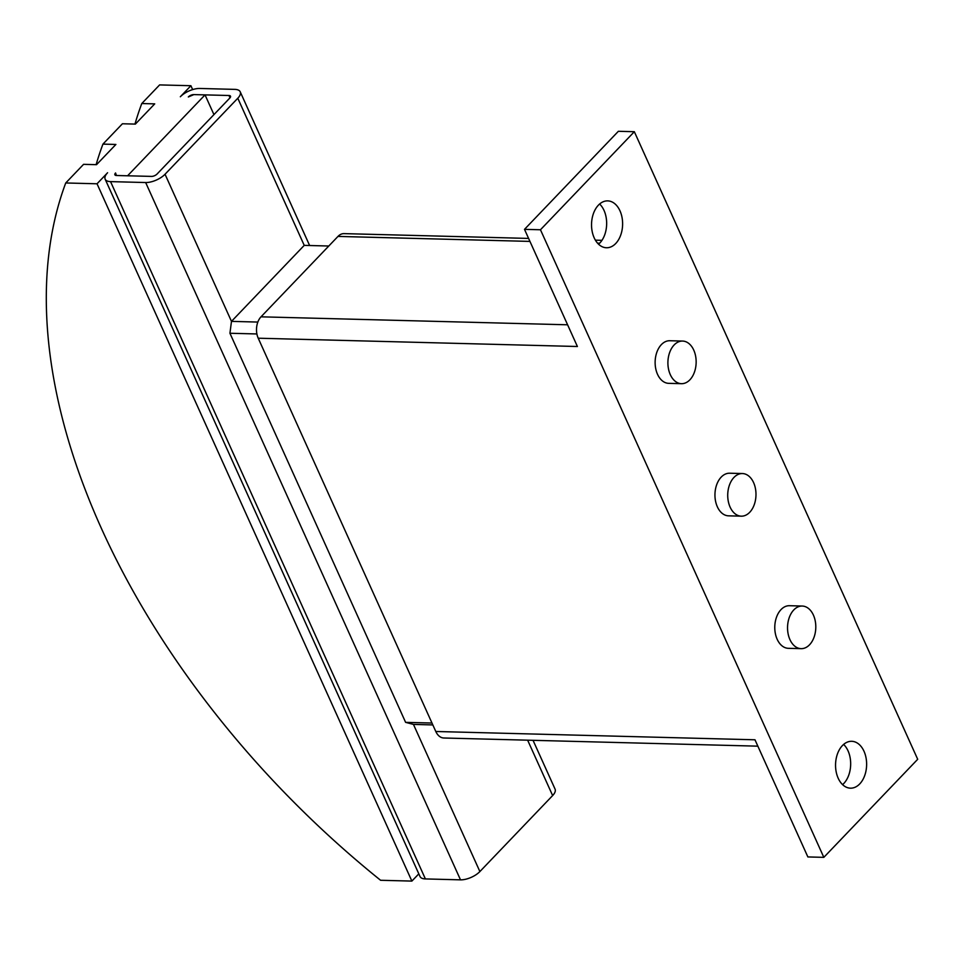 <?xml version="1.0" encoding="UTF-8"?>
<svg xmlns="http://www.w3.org/2000/svg" width="966" height="966" viewBox="0 0 966 966"><rect width="100%" height="100%" fill="white"/><g stroke="black" fill="none" stroke-linecap="round" stroke-linejoin="round"><path stroke-width="1.45" d="M598.57 244.217A23.45 15.541 91.5 0 0 599.777 243.082A23.45 15.541 91.5 0 0 599.62 204.007M598.425 205.142A23.45 15.541 -88.5 0 1 607.686 200.88A23.45 15.541 -88.5 0 1 622.032 217.447A23.45 15.541 -88.5 0 1 615.74 243.492A23.45 15.541 -88.5 0 1 606.467 247.755A23.45 15.541 -88.5 0 1 592.122 231.2A23.45 15.541 -88.5 0 1 598.425 205.142M842.581 784.633A23.45 15.541 91.5 0 0 843.789 783.498A23.45 15.541 91.5 0 0 843.632 744.424M842.424 745.559A23.45 15.541 -88.5 0 1 851.698 741.296A23.45 15.541 -88.5 0 1 866.043 757.851A23.45 15.541 -88.5 0 1 859.74 783.909A23.45 15.541 -88.5 0 1 850.478 788.171A23.45 15.541 -88.5 0 1 836.133 771.617A23.45 15.541 -88.5 0 1 842.424 745.559M793.798 609.92A21.312 14.128 91.5 0 0 788.075 633.599A21.312 14.128 91.5 0 0 801.116 648.657A21.312 14.128 91.5 0 0 809.544 644.781A21.312 14.128 91.5 0 0 815.268 621.09A21.312 14.128 91.5 0 0 802.227 606.044A21.312 14.128 91.5 0 0 793.798 609.92M801.116 648.657L788.353 648.319A21.312 14.128 -88.5 0 1 775.312 633.273A21.312 14.128 -88.5 0 1 781.035 609.582A21.312 14.128 -88.5 0 1 789.451 605.706L802.227 606.044M733.979 477.421A21.312 14.128 91.5 0 0 728.255 501.113A21.312 14.128 91.5 0 0 741.296 516.17A21.312 14.128 91.5 0 0 749.725 512.294A21.312 14.128 91.5 0 0 755.448 488.603A21.312 14.128 91.5 0 0 742.407 473.545A21.312 14.128 91.5 0 0 733.979 477.421M741.296 516.17L728.521 515.832A21.312 14.128 -88.5 0 1 715.48 500.774A21.312 14.128 -88.5 0 1 721.216 477.095A21.312 14.128 -88.5 0 1 729.632 473.219L742.407 473.545M674.159 344.934A21.312 14.128 91.5 0 0 668.436 368.626A21.312 14.128 91.5 0 0 681.477 383.683A21.312 14.128 91.5 0 0 689.893 379.807A21.312 14.128 91.5 0 0 695.617 356.116A21.312 14.128 91.5 0 0 682.576 341.058A21.312 14.128 91.5 0 0 674.159 344.934M681.477 383.683L668.701 383.345A21.312 14.128 -88.5 0 1 655.66 368.288A21.312 14.128 -88.5 0 1 661.384 344.608A21.312 14.128 -88.5 0 1 669.812 340.732L682.576 341.058M418.821 873.844L411.878 881.089L97.035 183.781L107.588 172.745A14.925 6.581 155.7 0 0 105.161 179.181L420.005 876.488A14.925 6.581 -24.3 0 0 425.39 878.927L460.504 879.845A14.925 6.581 -24.3 0 0 479.885 871.561L552.637 795.561A14.925 6.581 -24.3 0 0 555.076 789.125L533.039 740.318M115.57 172.962L116.415 175.498A4.262 1.884 155.7 0 1 114.882 174.798A4.262 1.884 155.7 0 1 115.57 172.962M97.035 183.781L65.736 182.972A639.444 386.968 43.8 0 0 380.592 880.28L411.878 881.089M205.034 94.885L127.584 175.788L116.415 175.498L151.517 176.404A4.262 1.884 155.7 0 0 157.06 174.037L229.811 98.037A4.262 1.884 155.7 0 0 230.512 96.202A4.262 1.884 155.7 0 0 228.966 95.501L193.864 94.596L188.322 96.962A4.262 1.884 155.7 0 1 193.864 94.596L205.034 94.885L213.945 114.616M105.161 179.181A14.925 6.581 155.7 0 0 110.547 181.62L145.661 182.538A14.925 6.581 155.7 0 0 165.041 174.242L237.793 98.242A14.925 6.581 155.7 0 0 240.22 91.818A14.925 6.581 155.7 0 0 234.835 89.379L199.733 88.461A14.925 6.581 155.7 0 0 180.34 96.757L190.906 85.72L159.619 84.911L141.773 103.543L154.729 103.869L135.373 124.095L122.416 123.769L102.939 144.115L115.896 144.453L96.528 164.679L83.571 164.341L65.736 182.972M190.906 85.72L192.645 89.584M96.117 164.667A639.444 386.968 43.8 0 1 102.939 144.115M134.962 124.095A639.444 386.968 43.8 0 1 141.773 103.543M328.79 246.016L304.23 245.376L231.478 321.376L229.932 333.258L405.611 722.351L413.46 724.415L479.885 871.561M257.837 322.064L231.478 321.376L165.041 174.242M256.896 333.958L229.932 333.258M431.983 723.039L405.611 722.351M432.84 724.923L413.46 724.415M528.595 238.421L344.053 233.627A15.347 10.167 91.5 0 0 337.979 236.416L261.013 316.824A15.347 10.167 91.5 0 0 258.224 338.209L435.799 731.491A15.347 10.167 91.5 0 0 443.853 738L757.851 746.163M435.799 731.491L754.977 739.787L807.866 856.939L823.829 857.349L540.465 229.763L524.502 229.353L577.402 346.504L258.224 338.209M540.465 229.763L634.336 131.702L618.373 131.291L524.502 229.353M634.336 131.702L917.7 759.288L823.829 857.349M228.966 95.501L230.017 97.82M237.793 98.242L304.23 245.376M110.547 181.62L425.39 878.927M145.661 182.538L460.504 879.845M527.641 740.185L552.637 795.561M599.644 243.215L597.556 243.166M529.948 241.403L337.979 236.416M567.597 324.793L261.013 316.824M240.22 91.818L309.627 245.521M601.963 240.329L595.394 240.16"/></g></svg>
